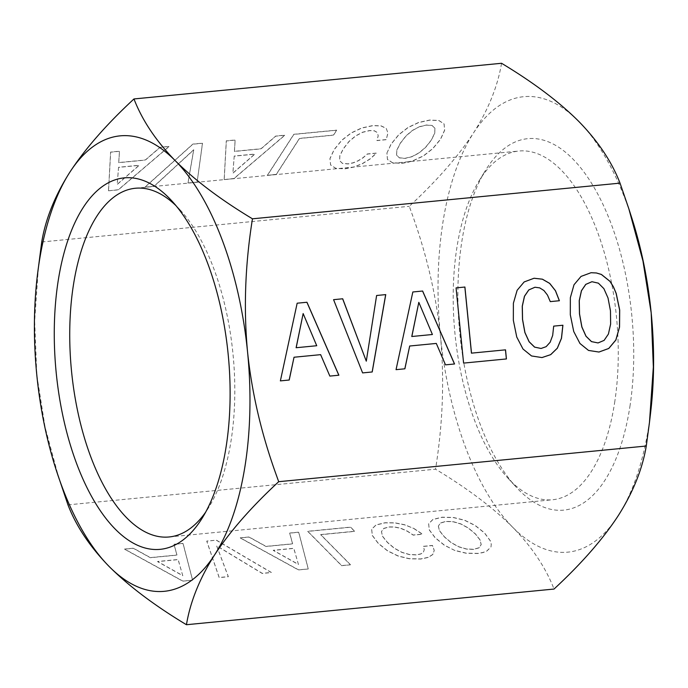 <?xml version="1.0" encoding="UTF-8"?>
<svg xmlns="http://www.w3.org/2000/svg" width="688" height="688" viewBox="0 0 688 688"><rect width="100%" height="100%" fill="white"/><g stroke="black" fill="none" stroke-linecap="round" stroke-linejoin="round"><path stroke-width="0.52" stroke-dasharray="3.44 2.58" d="M438.342 526.139L439.469 530.801L444.379 536.932L451.345 542.806L458.862 546.891L466.395 549.084L473.671 549.411L478.986 547.863L481.196 544.672L480.018 539.968L475.313 533.931L468.244 528.057L460.728 523.972L453.194 521.779L446.065 521.495L440.604 523L438.368 526.019L439.494 530.672L444.396 536.803L451.362 542.677L458.879 546.771L466.421 548.964L473.688 549.282L479.003 547.743L481.213 544.543L480.043 539.839L475.331 533.802L468.27 527.937L460.754 523.843L453.211 521.65L446.091 521.366L440.63 522.871L438.368 526.019M67.966 504.863L435.538 469.19C467.41 488.377 493.167 507.77 512.809 527.369C531.97 547.012 545.713 567.574 554.029 589.048M192.571 580.216L182.767 581.162L124.511 549.179L133.352 548.319L150.328 557.719L176.945 555.139L173.995 544.38L183.025 543.503L192.571 580.216L182.793 581.033L124.537 549.05L133.377 548.198L150.354 557.598L176.962 555.01L174.012 544.251L183.042 543.374L192.588 580.087M216.359 540.269L271.347 572.571L262.223 573.457L216.634 545.868L228.304 576.742L219.18 577.628L206.753 541.198L216.376 540.14L271.364 572.442L262.24 573.328L216.651 545.747L228.33 576.613L219.205 577.499L206.77 541.069L216.376 540.14M308.241 568.985L298.437 569.939L240.181 537.956L249.022 537.096L265.998 546.496L292.615 543.916L289.657 533.157L298.687 532.28L308.241 568.985L298.463 569.81L240.207 537.827L249.039 536.967L266.024 546.367L292.632 543.787L289.682 533.028L298.712 532.151L308.258 568.856M350.459 564.831L341.626 565.691L307.725 531.403L350.57 527.24L354.673 531.394L320.66 534.696L350.459 564.831L341.644 565.562L307.742 531.274L350.588 527.111L354.69 531.265L320.685 534.567L350.484 564.71M413.995 528.668L422.449 534.241L413.221 535.135L407.201 531.17L401.095 528.513L394.869 527.111L389.098 527.025L383.732 528.522L381.47 531.661L382.502 536.33L387.404 542.462L394.37 548.336L401.895 552.421L409.429 554.614L416.696 554.941L420.824 553.995L423.395 552.232L424.264 549.712L423.352 546.444L432.477 545.558L434.24 550.529L432.761 554.571L428.134 557.461L420.755 559.043L409.351 558.794L398.146 556.093L387.533 550.89L378.185 543.357L372.294 535.479L371.666 529.313L375.983 525.047L384.996 522.871L394.86 522.94L404.647 524.867L414.013 528.539L422.466 534.112L413.247 535.006L407.219 531.041L401.121 528.384L394.895 526.982L389.116 526.896L383.749 528.393L381.487 531.532L382.519 536.201L387.43 542.333L394.396 548.207L401.912 552.301L409.446 554.494L416.722 554.812L420.841 553.874L423.412 552.103L424.29 549.583L423.369 546.315L432.503 545.429L434.257 550.4L432.778 554.451L428.16 557.332L420.772 558.914L409.369 558.665L398.163 555.964L387.55 550.77L378.202 543.228L372.311 535.35L371.692 529.184L376.001 524.918L385.013 522.742L394.878 522.82L404.673 524.738L414.013 528.539M455.017 550.572L444.5 545.36L435.151 537.827L429.26 529.949L428.641 523.783L432.95 519.517L441.963 517.342L453.22 517.548L464.572 520.291L475.09 525.503L484.533 533.028L490.277 540.871L491.241 544.182L491 547.029L486.588 551.294L482.666 552.653L477.721 553.513L466.223 553.272L455.017 550.572L444.525 545.24L435.177 537.698L429.286 529.82L428.658 523.654L432.976 519.388L441.988 517.213L453.246 517.428L464.589 520.171L475.107 525.374L484.55 532.908L490.303 540.742L491.266 544.062L491.017 546.9L486.605 551.174L482.684 552.524L477.739 553.384L466.24 553.152L455.043 550.443M631.962 218.5A228.794 105.995 -95.5 0 0 578.814 121.458A228.794 105.995 -95.5 0 0 473.447 133.042A228.794 105.995 -95.5 0 0 442.444 225.432A228.794 105.995 -95.5 0 0 440.44 336.002A228.794 105.995 -95.5 0 0 512.809 527.369A228.794 105.995 -95.5 0 0 618.177 515.785A228.794 105.995 -95.5 0 0 649.18 423.395A228.794 105.995 -95.5 0 0 650.719 411.785M501.552 63.279C497.682 86.396 488.317 109.65 473.447 133.042C458.105 156.486 436.725 180.91 409.3 206.305L411.777 213.203C426.629 254.319 436.183 295.255 440.44 336.002C444.5 379.062 442.866 423.455 435.538 469.19M59.116 479.089L45.064 427.119L36.817 375.166L34.658 320.995L38.528 265.602M41.727 241.978L409.3 206.305M108.489 190.679L110.613 152.057L119.454 151.205L118.714 162.549L145.323 159.969L160.098 147.258L169.128 146.381L118.293 189.733L108.532 190.8L110.665 152.177L119.497 151.326L118.757 162.669L145.366 160.089L160.141 147.378L169.171 146.501L118.336 189.854L108.532 190.8M197.069 182.088L187.944 182.974L193.698 149.743L154.026 186.259L144.901 187.145L192.855 144.076L202.461 143.147L197.112 182.208L187.987 183.094L193.749 149.864L154.078 186.379L144.944 187.265L192.898 144.196L202.504 143.267L197.112 182.208M386.131 139.578L376.912 140.481L378.185 135.708L377.299 132.483L374.281 130.729L369.551 130.522L362.628 132.191L355.67 135.854L349.057 141.358L343.364 148.651L339.812 155.686L339.605 160.622L342.443 163.331L348.068 163.839L353.056 162.798L358.061 160.768L362.843 157.819L367.315 153.957L376.448 153.071L369.946 158.954L362.215 163.684L353.684 166.995L344.912 168.732L335.675 168.25L330.558 164.871L329.93 158.575L334.136 149.545L341.798 140.18L351.172 132.913L361.647 127.977L372.75 125.569L380.963 125.827L386.149 128.252L387.929 132.887L386.183 139.698L376.955 140.593L378.228 135.828L377.342 132.603L374.332 130.849L369.602 130.643L362.671 132.311L355.713 135.966L349.1 141.479L343.407 148.771L339.863 155.806L339.648 160.743L342.495 163.452L348.111 163.959L353.099 162.918L358.104 160.889L362.894 157.939L367.366 154.078L376.491 153.192L369.998 159.074L362.258 163.804L353.727 167.115L344.955 168.852L335.718 168.362L330.601 164.991L329.982 158.696L334.179 149.666L341.841 140.3L351.215 133.033L361.699 128.097L372.793 125.689L381.006 125.947L386.192 128.372L387.98 133.008L386.183 139.698M267.426 175.199L293.828 134.28L336.673 130.118L333.474 135.072L299.469 138.374L276.266 174.339L267.477 175.32L293.871 134.401L336.716 130.238L333.525 135.192L299.512 138.494L276.309 174.46L267.477 175.32M224.159 179.456L226.283 140.834L235.124 139.974L234.376 151.326L260.993 148.746L275.759 136.035L284.789 135.158L233.963 178.502L224.202 179.577L226.335 140.954L235.167 140.094L234.427 151.446L261.036 148.866L275.811 136.155L284.841 135.278L234.006 178.622L224.202 179.577M386.905 153.046L391.111 144.016L398.773 134.65L408.139 127.383L418.622 122.447L429.716 120.039L438.892 120.477L444.07 123.9L444.594 130.204L440.492 139.225L432.769 148.539L423.498 155.798L412.92 160.751L401.878 163.202L392.547 162.729L387.43 159.358L386.905 153.046L391.154 144.136L398.816 134.771L408.182 127.504L418.665 122.567L429.759 120.159L438.935 120.598L444.113 124.021L444.637 130.324L440.535 139.346L432.812 148.66L423.541 155.918L412.963 160.872L407.477 162.394L401.921 163.323L392.599 162.85L387.473 159.47L386.948 153.166M419.499 126.669L412.542 130.333L406.023 135.828L400.33 143.121L396.787 150.156L396.572 155.092L399.418 157.801L405.034 158.309L412 156.58L418.992 152.865L425.545 147.309L431.264 140.12L434.713 133.102L434.928 128.157L432.081 125.448L426.526 124.992L419.499 126.669L412.594 130.453L406.075 135.949L400.373 143.242L396.83 150.276L396.615 155.213L399.461 157.922L405.077 158.429L412.043 156.701L419.035 152.985L425.597 147.43L431.307 140.24L434.756 133.214L434.971 128.278L432.124 125.569L426.569 125.113L419.542 126.79M118.551 167.261L117.192 184.307L139.114 165.266L118.551 167.261L117.235 184.427L139.157 165.387L118.594 167.382M234.221 156.038L232.862 173.084L254.784 154.043L234.221 156.038L232.905 173.204L254.827 154.164L234.264 156.159M630.122 405.146A186.611 86.456 84.5 0 1 516.189 487.113A186.611 86.456 84.5 0 1 461.502 243.681A186.611 86.456 84.5 0 1 485.461 170.443A186.611 86.456 84.5 0 1 591.835 183.713A186.611 86.456 84.5 0 1 630.122 405.146M614.857 401.173A175.173 81.158 84.5 0 1 552.645 499.746A175.173 81.158 84.5 0 1 507.916 478.126A175.173 81.158 84.5 0 1 456.583 249.615A175.173 81.158 84.5 0 1 479.072 180.858A175.173 81.158 84.5 0 1 518.804 151.042A175.173 81.158 84.5 0 1 614.857 401.173M175.973 205.66A175.173 81.158 84.5 0 1 180.084 209.874A175.173 81.158 84.5 0 1 231.417 438.385A175.173 81.158 84.5 0 1 208.928 507.142A175.173 81.158 84.5 0 1 205.712 512.07M182.784 575.744L178.115 559.628L157.561 561.623L182.784 575.744L178.14 559.499L157.578 561.494L182.802 575.615M298.454 564.521L293.785 548.405L273.231 550.4L298.454 564.521L293.81 548.276L273.248 550.271L298.472 564.392M280.377 380.885L289.218 380.025M297.096 303.21L280.308 380.894M293.957 357.244L320.565 354.664L329.784 376.087L338.883 375.209M303.081 313.573L316.669 345.737M376.551 295.505L366.222 361.174M333.508 299.676L362.55 372.913L372.217 371.967M553.625 326.138L552.61 335.426L550.09 342.237L546.074 346.675L541.017 348.481M534.903 287.249L539.624 287.885L543.864 290.534L547.424 295.109L550.211 301.628L559.404 300.733M534.008 278.253L524.093 281.951L517.066 290.293L513.317 303.236L513.274 320.316L516.688 337.051L522.932 349.031L531.48 355.971L541.92 357.579M463.583 363.101L506.428 358.947M456.006 287.902L463.514 363.109M396.047 369.662L404.888 368.802M412.766 291.987L395.978 369.662M409.627 346.021L436.235 343.432L445.454 364.864L454.553 363.978M418.751 302.35L432.339 334.514M570.309 314.777L573.663 331.521L579.898 343.501L588.455 350.441L598.895 352.05M570.352 297.698L570.249 314.786M590.975 272.723L580.964 276.43L573.938 284.772L570.283 297.706M591.878 281.719L598.328 283.172L603.815 288.659L607.951 297.99L610.402 310.89L610.557 324.108L608.347 334.067L604.038 340.388L597.984 342.951M507.916 478.126L516.189 487.113M479.072 180.858L485.461 170.443M169.196 536.958L552.645 499.746M135.355 188.254L518.804 151.042M180.084 209.874L171.811 200.887M208.928 507.142L202.539 517.557"/><path stroke-width="1.03" d="M186.448 624.721C190.284 601.699 199.649 578.445 214.553 554.958C229.981 531.42 251.361 506.996 278.7 481.695L276.223 474.797C261.406 433.827 251.851 392.9 247.56 351.998C243.509 308.757 245.143 264.364 252.462 218.81C220.693 199.701 194.936 180.308 175.191 160.631C155.978 140.902 142.235 120.348 133.971 98.952L501.552 63.279C533.424 82.465 559.181 101.858 578.814 121.458C597.984 141.109 611.727 161.671 620.034 183.137L628.884 208.911L642.953 260.958L651.183 312.834L653.342 366.919L649.472 422.398L646.273 446.022C642.411 469.13 633.046 492.384 618.177 515.785C602.834 539.22 581.455 563.644 554.029 589.048L186.448 624.721C154.68 605.612 128.923 586.219 109.186 566.542C89.965 546.805 76.222 526.251 67.966 504.863L56.038 469.5A228.794 105.995 84.5 0 1 36.817 375.166A228.794 105.995 84.5 0 1 37.281 276.215A228.794 105.995 84.5 0 1 38.82 264.605A228.794 105.995 84.5 0 1 69.823 172.215A228.794 105.995 84.5 0 1 175.191 160.631A228.794 105.995 84.5 0 1 247.56 351.998A228.794 105.995 84.5 0 1 245.556 462.568A228.794 105.995 84.5 0 1 214.553 554.958A228.794 105.995 84.5 0 1 109.186 566.542A228.794 105.995 84.5 0 1 56.038 469.5M649.472 422.398L650.719 411.785A228.794 105.995 -95.5 0 0 651.183 312.834A228.794 105.995 -95.5 0 0 631.962 218.5L628.884 208.911M37.281 276.215L41.727 241.978C45.554 218.956 54.92 195.702 69.823 172.215C85.252 148.677 106.631 124.261 133.971 98.952M252.462 218.81L620.034 183.137M278.7 481.695L646.273 446.022M297.164 303.202L280.377 380.885L289.218 380.025L294.025 357.235L320.634 354.655L329.853 376.087L338.883 375.209L306.96 302.256L297.164 303.202L306.9 302.264L338.814 375.209M372.217 371.967L385.744 294.61L376.611 295.496L366.291 361.166L342.701 298.781L333.577 299.667L362.61 372.905L372.217 371.967M562.913 325.235L553.694 326.129L552.679 335.417L550.159 342.228L546.143 346.666L541.078 348.472L534.645 347.122L529.158 341.747L524.944 332.528L522.562 319.413L522.312 306.194L524.523 296.244L528.831 289.915L534.972 287.24L539.693 287.876L543.933 290.525L547.493 295.109L550.28 301.619L559.404 300.733L555.491 290.714L549.721 283.396L542.411 279.182L534.069 278.244L524.161 281.942L517.135 290.284L513.386 303.227L513.343 320.307L516.757 337.043L523 349.022L531.549 355.963L541.989 357.571L550.718 354.647L557.349 348.205L561.503 338.281L562.913 325.235L553.694 326.129M464.916 287.034L456.075 287.894L463.583 363.101L506.428 358.947L505.525 349.839L471.512 353.142L464.916 287.034L456.075 287.894M412.834 291.979L396.047 369.662L404.888 368.802L409.687 346.012L436.304 343.432L445.523 364.855L454.553 363.978L422.63 291.024L412.834 291.979L422.57 291.033L454.484 363.986M570.352 297.698L570.309 314.777L573.732 331.513L579.967 343.493L588.515 350.433L598.964 352.041L608.785 348.463L615.898 340.01L619.553 327.067L619.69 309.987L616.19 293.363L613.395 286.741L610.05 281.375L601.398 274.443L596.401 272.964L591.044 272.715L581.033 276.421L574.007 284.763L570.352 297.698M591.517 341.609L586.03 336.226L581.91 326.998L579.537 313.883L579.279 300.665L581.489 290.714L585.806 284.385L591.938 281.71L598.388 283.164L603.883 288.65L608.02 297.981L610.471 310.881L610.626 324.1L608.416 334.058L604.098 340.388L598.053 342.942L591.448 341.609L585.97 336.234L581.842 327.006L579.468 313.891L579.219 300.673L581.42 290.723L585.737 284.393L591.938 281.71M296.175 347.724L303.15 313.565L316.738 345.729L296.107 347.732L303.15 313.565M411.845 336.501L418.811 302.342L432.408 334.506L411.777 336.509L418.811 302.342M226.498 444.319A186.611 86.456 84.5 0 1 202.539 517.557A186.611 86.456 84.5 0 1 96.165 504.287A186.611 86.456 84.5 0 1 57.878 282.854A186.611 86.456 84.5 0 1 171.811 200.887A186.611 86.456 84.5 0 1 226.498 444.319M205.712 512.07A175.173 81.158 84.5 0 1 169.196 536.958A175.173 81.158 84.5 0 1 73.143 286.827A175.173 81.158 84.5 0 1 135.355 188.254A175.173 81.158 84.5 0 1 175.973 205.66M294.025 357.235L289.149 380.034M316.738 345.729L296.107 347.732M366.291 361.166L342.633 298.79L333.577 299.676M385.744 294.61L376.611 295.496M372.156 371.976L385.676 294.619M541.078 348.472L534.576 347.13L529.089 341.755L524.875 332.536L522.502 319.413L522.244 306.203L524.454 296.244L528.771 289.923L534.972 287.24M559.335 300.742L555.431 290.723L549.652 283.404L542.342 279.19L534.043 278.253M541.963 357.571L550.649 354.655L557.289 348.214L561.434 338.29L562.853 325.243M505.525 349.839L471.443 353.15L464.847 287.042M506.368 358.955L505.456 349.848M409.687 346.012L404.819 368.811M432.408 334.506L411.777 336.509M598.93 352.041L608.725 348.472L615.829 340.01L619.484 327.075L619.621 309.987L616.121 293.372L613.326 286.75L609.981 281.383L601.338 274.452L596.333 272.964L591.018 272.723M598.053 342.942L591.448 341.609"/></g></svg>
